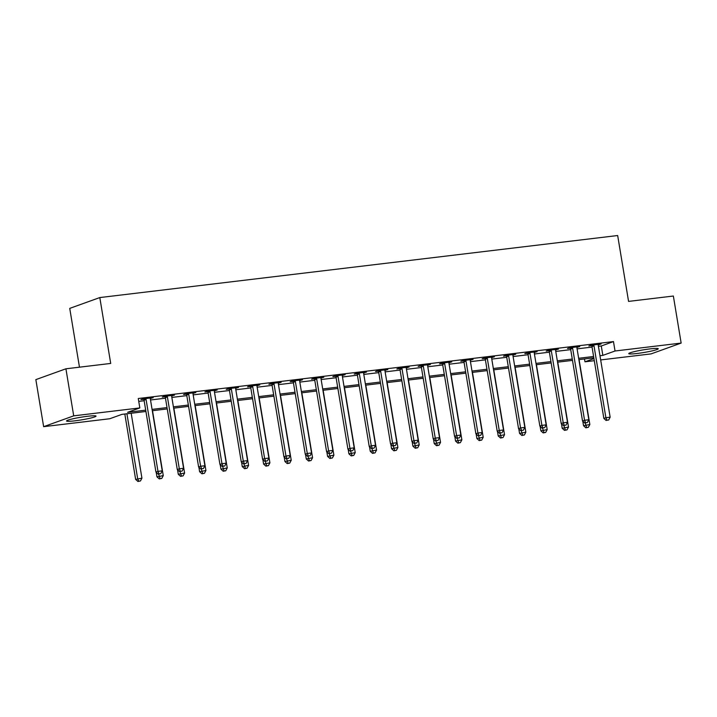 <?xml version="1.0" encoding="UTF-8"?>
<svg xmlns="http://www.w3.org/2000/svg" width="717" height="717" viewBox="0 0 717 717"><rect width="100%" height="100%" fill="white"/><g stroke="black" fill="none" stroke-linecap="round" stroke-linejoin="round"><path stroke-width="1.08" d="M87.617 416.272A14.94 1.353 -9.4 0 1 96.024 416.111A14.94 1.353 -9.4 0 1 74.944 420.825A14.94 1.353 -9.4 0 1 66.538 420.987A14.94 1.353 -9.4 0 1 87.617 416.272M649.844 348.919A14.94 1.353 -9.4 0 1 658.251 348.758A14.94 1.353 -9.4 0 1 637.171 353.472A14.94 1.353 -9.4 0 1 628.764 353.633A14.94 1.353 -9.4 0 1 649.844 348.919M79.47 367.176L69.737 308.382L99.806 297.564L617.669 235.526L628.567 301.4L673.362 296.031L681.15 343.076L651.081 353.893L600.676 359.934M594.294 360.696L584.964 361.816L593.945 358.581M584.489 358.948L584.964 361.816M145.918 411.486L121.944 414.363L109.755 418.746L43.638 426.669L73.708 415.851L139.824 407.928L127.635 412.311L145.694 410.151M73.708 415.851L65.919 368.798L35.85 379.616L43.638 426.669M598.417 346.32L601.285 345.979L613.474 341.588L138.264 398.518L139.824 407.928M138.74 401.386L144.144 400.74M150.516 399.978L165.466 398.186M171.847 397.424L186.796 395.632M193.178 394.87L208.127 393.077M214.5 392.307L229.458 390.523M235.83 389.752L250.78 387.969M257.161 387.198L272.11 385.405M278.492 384.644L293.441 382.851M299.814 382.089L314.772 380.297M321.144 379.535L336.103 377.742M342.475 376.981L357.425 375.188M363.806 374.426L378.755 372.634M385.137 371.872L400.086 370.08M406.458 369.318L421.417 367.525M427.789 366.763L442.739 364.971M449.12 364.2L464.069 362.417M470.451 361.646L485.4 359.862M491.772 359.092L506.731 357.299M513.103 356.537L528.062 354.745M534.434 353.983L549.383 352.19M555.765 351.429L570.714 349.636M577.095 348.874L592.045 347.082M598.229 344.832L601.079 343.999L590.844 345.227L588.809 345.961L591.588 345.63M576.898 347.387L579.748 346.553L569.513 347.781L567.488 348.516L570.257 348.184M555.567 349.941L558.426 349.107L548.182 350.335L546.157 351.07L548.926 350.738M534.237 352.495L537.096 351.671L526.861 352.889L524.826 353.624L527.604 353.293M512.915 355.049L515.765 354.225L505.53 355.444L503.495 356.179L506.274 355.847M491.584 357.604L494.434 356.779L484.199 358.007L482.165 358.733L484.943 358.401M470.253 360.158L473.112 359.334L462.868 360.561L460.843 361.287L463.612 360.956M448.923 362.712L451.782 361.888L441.547 363.116L439.512 363.842L442.29 363.51M427.601 365.276L430.451 364.442L420.216 365.67L418.181 366.396L420.96 366.064M406.27 367.83L409.12 366.996L398.885 368.224L396.851 368.95L399.629 368.619M384.939 370.384L387.798 369.551L377.554 370.779L375.529 371.514L378.298 371.173M363.609 372.939L366.468 372.105L356.224 373.333L354.198 374.068L356.967 373.736M342.278 375.493L345.137 374.659L334.902 375.887L332.867 376.622L335.646 376.291M320.956 378.047L323.806 377.214L313.571 378.442L311.536 379.176L314.315 378.845M299.625 380.602L302.475 379.777L292.24 380.996L290.206 381.731L292.984 381.399M278.295 383.156L281.154 382.331L270.909 383.559L268.884 384.285L271.653 383.953M256.964 385.71L259.823 384.886L249.588 386.113L247.553 386.839L250.332 386.508M235.642 388.264L238.492 387.44L228.257 388.668L226.222 389.394L229.001 389.062M214.311 390.819L217.161 389.994L206.926 391.222L204.892 391.948L207.67 391.616M192.981 393.382L195.84 392.549L185.595 393.776L183.57 394.502L186.339 394.171M171.65 395.936L174.509 395.103L164.265 396.331L162.239 397.066L165.009 396.725M150.319 398.491L153.178 397.657L142.943 398.885L140.908 399.62L143.687 399.288M65.919 368.798L110.705 363.438L99.806 297.564M613.474 341.588L615.034 350.998L681.15 343.076M599.977 355.731L602.845 355.381L615.034 350.998M152.076 409.389L167.025 407.597M173.406 406.835L188.356 405.042M194.728 404.271L209.687 402.488M216.059 401.717L231.008 399.934M237.39 399.163L252.339 397.37M258.72 396.609L273.67 394.816M280.042 394.054L295.001 392.262M301.373 391.5L316.331 389.707M322.704 388.946L337.653 387.153M344.035 386.391L358.984 384.599M365.365 383.837L380.315 382.044M386.687 381.283L401.645 379.49M408.018 378.728L422.967 376.936M429.349 376.165L444.298 374.382M450.679 373.611L465.629 371.818M472.001 371.056L486.96 369.264M493.332 368.502L508.29 366.71M514.663 365.948L529.612 364.155M535.993 363.394L550.943 361.601M557.324 360.839L572.274 359.047M578.646 358.285L593.604 356.492M593.819 357.828L578.87 359.62M572.498 360.382L557.539 362.175M551.167 362.936L536.208 364.729M529.836 365.5L514.887 367.283M508.505 368.054L493.556 369.838M487.175 370.608L472.225 372.401M465.853 373.163L450.894 374.955M444.522 375.717L429.573 377.509M423.191 378.271L408.242 380.064M401.861 380.826L386.911 382.618M380.539 383.38L365.58 385.172M359.208 385.934L344.259 387.727M337.877 388.489L322.928 390.281M316.547 391.043L301.597 392.835M295.216 393.606L280.266 395.39M273.894 396.16L258.936 397.944M252.563 398.715L237.614 400.507M231.232 401.269L216.283 403.062M209.902 403.823L194.952 405.616M188.58 406.378L173.622 408.17M167.249 408.932L152.3 410.724M601.285 345.979L602.845 355.381M598.973 344.25L599.053 344.734M577.642 346.813L577.723 347.288M556.311 349.367L556.392 349.842M534.981 351.922L535.061 352.397M513.659 354.476L513.731 354.951M492.328 357.03L492.409 357.505M470.997 359.584L471.078 360.059M449.667 362.139L449.747 362.614M428.345 364.693L428.416 365.177M407.014 367.247L407.095 367.731M385.683 369.802L385.764 370.286M364.353 372.365L364.433 372.84M343.022 374.919L343.102 375.394M321.7 377.474L321.781 377.949M300.369 380.028L300.45 380.503M279.038 382.582L279.119 383.057M257.708 385.137L257.788 385.612M236.386 387.691L236.458 388.166M215.055 390.245L215.136 390.72M193.724 392.799L193.805 393.283M172.394 395.354L172.474 395.838M151.063 397.908L151.144 398.392M593.99 345.809L591.955 346.544L603.857 418.432L605.883 417.697L593.99 345.809A1.918 1.712 70.2 0 0 593.748 345.119L593.622 344.895M606.958 420.216L608.67 420.01L606.958 420.216L605.883 417.697L610.149 417.186L598.247 345.298A1.918 1.712 70.2 0 1 598.256 344.581L598.31 344.33M591.955 346.544A1.918 1.712 70.2 0 0 591.713 345.854L591.337 345.173M603.857 418.432L606.152 420.503M608.67 420.01L610.149 417.186M582.796 421.229L583.539 425.737L589.84 424.5L579.094 359.593M585.242 423.012L586.649 427.52L585.834 427.816L588.352 427.314L586.649 427.52M589.84 424.5L588.352 427.314M585.834 427.816L583.539 425.737M572.659 348.363L570.624 349.098L582.527 420.987L584.561 420.261L572.659 348.363A1.918 1.712 70.2 0 0 572.417 347.682L572.291 347.449M585.637 422.77L587.34 422.564L585.637 422.77L584.561 420.261L588.827 419.75L576.925 347.853A1.918 1.712 70.2 0 1 576.925 347.136L576.979 346.885M570.624 349.098A1.918 1.712 70.2 0 0 570.382 348.408L570.006 347.727M582.527 420.987L584.821 423.057M587.34 422.564L588.827 419.75M551.328 350.918L549.294 351.653L561.196 423.541L563.23 422.815L551.328 350.918A1.918 1.712 70.2 0 0 551.086 350.237L550.961 350.004M564.306 425.324L566.009 425.118L564.306 425.324L563.23 422.815L567.497 422.304L555.594 350.407A1.918 1.712 70.2 0 1 555.603 349.69L555.648 349.448M549.294 351.653A1.918 1.712 70.2 0 0 549.061 350.963L548.675 350.281M561.196 423.541L563.49 425.62M566.009 425.118L567.497 422.304M529.997 353.472L527.972 354.207L539.865 426.095L541.9 425.369L529.997 353.472A1.918 1.712 70.2 0 0 529.755 352.791L529.63 352.558M542.975 427.879L544.678 427.673L542.975 427.879L541.9 425.369L546.166 424.858L534.264 352.961A1.918 1.712 70.2 0 1 534.273 352.244L534.317 352.002M527.972 354.207A1.918 1.712 70.2 0 0 527.73 353.517L527.345 352.836M539.865 426.095L542.16 428.174M544.678 427.673L546.166 424.858M561.465 423.783L562.209 428.291L568.509 427.054L557.763 362.148M563.912 425.566L565.319 430.075L564.503 430.37L567.022 429.868L565.319 430.075M568.509 427.054L567.022 429.868M564.503 430.37L562.209 428.291M540.134 426.337L540.878 430.854L547.179 429.608L536.433 364.702M542.581 428.121L543.988 432.629L543.172 432.925L545.691 432.423L543.988 432.629M547.179 429.608L545.691 432.423M543.172 432.925L540.878 430.854M518.803 428.891L519.556 433.409L525.848 432.163L515.102 367.256M521.25 430.675L522.657 435.183L521.851 435.479L524.369 434.986L522.657 435.183M525.848 432.163L524.369 434.986M521.851 435.479L519.556 433.409M508.667 356.035L506.641 356.761L518.543 428.649L520.569 427.924L508.667 356.035A1.918 1.712 70.2 0 0 508.434 355.345L508.308 355.112M521.644 430.433L523.356 430.227L521.644 430.433L520.569 427.924L524.835 427.413L512.933 355.524A1.918 1.712 70.2 0 1 512.942 354.807L512.987 354.557M506.641 356.761A1.918 1.712 70.2 0 0 506.399 356.071L506.023 355.39M518.543 428.649L520.838 430.729M523.356 430.227L524.835 427.413M497.473 431.446L498.225 435.963L504.517 434.717L493.78 369.82M499.928 433.229L501.326 437.737L500.52 438.033L503.038 437.54L501.326 437.737M504.517 434.717L503.038 437.54M500.52 438.033L498.225 435.963M487.345 358.59L485.31 359.316L497.213 431.204L499.247 430.478L487.345 358.59A1.918 1.712 70.2 0 0 487.103 357.9L486.977 357.666M500.323 432.987L502.025 432.781L500.323 432.987L499.247 430.478L503.513 429.967L491.611 358.079A1.918 1.712 70.2 0 1 491.611 357.362L491.665 357.111M485.31 359.316A1.918 1.712 70.2 0 0 485.068 358.625L484.692 357.944M497.213 431.204L499.507 433.283M502.025 432.781L503.513 429.967M476.151 434L476.895 438.517L483.195 437.271L472.449 372.374M478.597 435.784L480.005 440.301L479.189 440.588L481.707 440.095L480.005 440.301M483.195 437.271L481.707 440.095M479.189 440.588L476.895 438.517M466.014 361.144L463.98 361.87L475.882 433.767L477.916 433.032L466.014 361.144A1.918 1.712 70.2 0 0 465.772 360.454L465.647 360.23M478.992 435.542L480.695 435.344L478.992 435.542L477.916 433.032L482.183 432.521L470.28 360.633A1.918 1.712 70.2 0 1 470.289 359.916L470.334 359.665M463.98 361.87A1.918 1.712 70.2 0 0 463.738 361.189L463.361 360.499M475.882 433.767L478.176 435.837M480.695 435.344L482.183 432.521M454.82 436.554L455.564 441.072L461.865 439.826L451.118 374.928M457.267 438.338L458.674 442.855L457.858 443.142L460.377 442.649L458.674 442.855M461.865 439.826L460.377 442.649M457.858 443.142L455.564 441.072M444.683 363.698L442.649 364.424L454.551 436.321L456.586 435.586L444.683 363.698A1.918 1.712 70.2 0 0 444.441 363.008L444.316 362.784M457.661 438.096L459.364 437.899L457.661 438.096L456.586 435.586L460.852 435.076L448.95 363.187A1.918 1.712 70.2 0 1 448.959 362.47L449.003 362.219M442.649 364.424A1.918 1.712 70.2 0 0 442.416 363.743L442.03 363.053M454.551 436.321L456.846 438.392M459.364 437.899L460.852 435.076M433.489 439.109L434.233 443.626L440.534 442.38L429.788 377.483M435.936 440.901L437.343 445.409L436.528 445.696L439.055 445.203L437.343 445.409M440.534 442.38L439.055 445.203M436.528 445.696L434.233 443.626M423.353 366.253L421.327 366.979L433.229 438.876L435.255 438.141L423.353 366.253A1.918 1.712 70.2 0 0 423.12 365.562L422.985 365.338M436.33 440.659L438.042 440.453L436.33 440.659L435.255 438.141L439.521 437.63L427.619 365.742A1.918 1.712 70.2 0 1 427.628 365.025L427.673 364.774M421.327 366.979A1.918 1.712 70.2 0 0 421.085 366.297L420.709 365.607M433.229 438.876L435.524 440.946M438.042 440.453L439.521 437.63M412.158 441.672L412.911 446.18L419.203 444.943L408.457 380.037M414.605 443.456L416.012 447.964L415.206 448.25L417.724 447.758L416.012 447.964M419.203 444.943L417.724 447.758M415.206 448.25L412.911 446.18M402.031 368.807L399.996 369.542L411.899 441.43L413.924 440.695L402.031 368.807A1.918 1.712 70.2 0 0 401.789 368.117L401.663 367.893M415 443.214L416.711 443.007L415 443.214L413.924 440.695L418.19 440.184L406.297 368.296A1.918 1.712 70.2 0 1 406.297 367.579L406.351 367.328M399.996 369.542A1.918 1.712 70.2 0 0 399.754 368.852L399.378 368.162M411.899 441.43L414.193 443.5M416.711 443.007L418.19 440.184M390.837 444.226L391.581 448.734L397.881 447.498L387.135 382.591M393.283 446.01L394.691 450.518L393.875 450.814L396.393 450.312L394.691 450.518M397.881 447.498L396.393 450.312M393.875 450.814L391.581 448.734M380.7 371.361L378.666 372.096L390.568 443.984L392.602 443.249L380.7 371.361A1.918 1.712 70.2 0 0 380.458 370.671L380.333 370.447M393.678 445.768L395.381 445.562L393.678 445.768L392.602 443.249L396.868 442.739L384.966 370.85A1.918 1.712 70.2 0 1 384.975 370.133L385.02 369.882M378.666 372.096A1.918 1.712 70.2 0 0 378.424 371.406L378.047 370.716M390.568 443.984L392.862 446.055M395.381 445.562L396.868 442.739M369.506 446.781L370.25 451.289L376.55 450.052L365.804 385.146M371.953 448.564L373.36 453.072L372.544 453.368L375.063 452.866L373.36 453.072M376.55 450.052L375.063 452.866M372.544 453.368L370.25 451.289M359.369 373.916L357.335 374.65L369.237 446.539L371.272 445.804L359.369 373.916A1.918 1.712 70.2 0 0 359.127 373.225L359.002 373.001M372.347 448.322L374.05 448.116L372.347 448.322L371.272 445.804L375.538 445.293L363.636 373.405A1.918 1.712 70.2 0 1 363.644 372.688L363.689 372.437M357.335 374.65A1.918 1.712 70.2 0 0 357.102 373.96L356.716 373.279M369.237 446.539L371.531 448.609M374.05 448.116L375.538 445.293M348.175 449.335L348.919 453.843L355.22 452.606L344.474 387.7M350.622 451.118L352.029 455.627L351.213 455.922L353.732 455.42L352.029 455.627M355.22 452.606L353.732 455.42M351.213 455.922L348.919 453.843M338.039 376.47L336.013 377.205L347.906 449.093L349.941 448.367L338.039 376.47A1.918 1.712 70.2 0 0 337.797 375.789L337.671 375.556M351.016 450.876L352.719 450.67L351.016 450.876L349.941 448.367L354.207 447.856L342.305 375.959A1.918 1.712 70.2 0 1 342.314 375.242L342.359 374.991M336.013 377.205A1.918 1.712 70.2 0 0 335.771 376.515L335.386 375.833M347.906 449.093L350.201 451.163M352.719 450.67L354.207 447.856M326.844 451.889L327.597 456.397L333.889 455.161L323.143 390.254M329.291 453.673L330.698 458.181L329.892 458.477L332.41 457.975L330.698 458.181M333.889 455.161L332.41 457.975M329.892 458.477L327.597 456.397M316.708 379.024L314.682 379.759L326.585 451.647L328.61 450.921L316.708 379.024A1.918 1.712 70.2 0 0 316.475 378.343L316.349 378.11M329.686 453.431L331.397 453.225L329.686 453.431L328.61 450.921L332.876 450.41L320.974 378.513A1.918 1.712 70.2 0 1 320.983 377.796L321.028 377.554M314.682 379.759A1.918 1.712 70.2 0 0 314.44 379.069L314.064 378.388M326.585 451.647L328.879 453.727M331.397 453.225L332.876 450.41M305.514 454.444L306.267 458.961L312.558 457.715L301.821 392.808M307.969 456.227L309.368 460.735L308.561 461.031L311.079 460.538L309.368 460.735M312.558 457.715L311.079 460.538M308.561 461.031L306.267 458.961M295.386 381.578L293.352 382.313L305.254 454.202L307.288 453.476L295.386 381.578A1.918 1.712 70.2 0 0 295.144 380.897L295.019 380.664M308.364 455.985L310.067 455.779L308.364 455.985L307.288 453.476L311.554 452.965L299.652 381.068A1.918 1.712 70.2 0 1 299.652 380.351L299.706 380.109M293.352 382.313A1.918 1.712 70.2 0 0 293.11 381.623L292.733 380.942M305.254 454.202L307.548 456.281M310.067 455.779L311.554 452.965M284.192 456.998L284.936 461.515L291.236 460.269L280.49 395.363M286.639 458.781L288.046 463.29L287.23 463.585L289.749 463.092L288.046 463.29M291.236 460.269L289.749 463.092M287.23 463.585L284.936 461.515M274.055 384.142L272.021 384.868L283.923 456.756L285.958 456.03L274.055 384.142A1.918 1.712 70.2 0 0 273.813 383.452L273.688 383.219M287.033 458.539L288.736 458.333L287.033 458.539L285.958 456.03L290.224 455.519L278.321 383.631A1.918 1.712 70.2 0 1 278.33 382.914L278.375 382.663M272.021 384.868A1.918 1.712 70.2 0 0 271.779 384.178L271.402 383.496M283.923 456.756L286.217 458.835M288.736 458.333L290.224 455.519M262.861 459.552L263.605 464.069L269.906 462.823L259.16 397.926M265.308 461.336L266.715 465.853L265.899 466.14L268.418 465.647L266.715 465.853M269.906 462.823L268.418 465.647M265.899 466.14L263.605 464.069M252.725 386.696L250.69 387.422L262.592 459.31L264.627 458.584L252.725 386.696A1.918 1.712 70.2 0 0 252.483 386.006L252.357 385.782M265.702 461.094L267.405 460.888L265.702 461.094L264.627 458.584L268.893 458.073L256.991 386.185A1.918 1.712 70.2 0 1 257 385.468L257.045 385.217M250.69 387.422A1.918 1.712 70.2 0 0 250.457 386.732L250.072 386.051M262.592 459.31L264.887 461.389M267.405 460.888L268.893 458.073M241.53 462.107L242.274 466.624L248.575 465.378L237.829 400.48M243.977 463.89L245.384 468.407L244.569 468.694L247.096 468.201L245.384 468.407M248.575 465.378L247.096 468.201M244.569 468.694L242.274 466.624M231.394 389.25L229.368 389.976L241.27 461.873L243.296 461.139L231.394 389.25A1.918 1.712 70.2 0 0 231.161 388.56L231.026 388.336M244.372 463.648L246.083 463.451L244.372 463.648L243.296 461.139L247.562 460.628L235.66 388.739A1.918 1.712 70.2 0 1 235.669 388.022L235.714 387.772M229.368 389.976A1.918 1.712 70.2 0 0 229.126 389.295L228.75 388.605M241.27 461.873L243.565 463.944M246.083 463.451L247.562 460.628M220.2 464.661L220.953 469.178L227.244 467.932L216.507 403.035M222.655 466.444L224.054 470.961L223.247 471.248L225.765 470.755L224.054 470.961M227.244 467.932L225.765 470.755M223.247 471.248L220.953 469.178M210.072 391.805L208.038 392.531L219.94 464.428L221.965 463.693L210.072 391.805A1.918 1.712 70.2 0 0 209.83 391.115L209.705 390.89M223.041 466.202L224.753 466.005L223.041 466.202L221.965 463.693L226.231 463.182L214.338 391.294A1.918 1.712 70.2 0 1 214.338 390.577L214.392 390.326M208.038 392.531A1.918 1.712 70.2 0 0 207.796 391.849L207.419 391.159M219.94 464.428L222.234 466.498M224.753 466.005L226.231 463.182M198.878 467.215L199.622 471.732L205.922 470.486L195.176 405.589M201.325 469.008L202.732 473.516L201.916 473.803L204.435 473.31L202.732 473.516M205.922 470.486L204.435 473.31M201.916 473.803L199.622 471.732M188.741 394.359L186.707 395.085L198.609 466.982L200.643 466.247L188.741 394.359A1.918 1.712 70.2 0 0 188.499 393.669L188.374 393.445M201.719 468.766L203.422 468.559L201.719 468.766L200.643 466.247L204.91 465.736L193.007 393.848A1.918 1.712 70.2 0 1 193.016 393.131L193.061 392.88M186.707 395.085A1.918 1.712 70.2 0 0 186.465 394.404L186.088 393.714M198.609 466.982L200.903 469.052M203.422 468.559L204.91 465.736M177.547 469.778L178.291 474.287L184.592 473.05L173.846 408.143M179.994 471.562L181.401 476.07L180.585 476.357L183.104 475.864L181.401 476.07M184.592 473.05L183.104 475.864M180.585 476.357L178.291 474.287M167.411 396.913L165.376 397.648L177.278 469.536L179.313 468.801L167.411 396.913A1.918 1.712 70.2 0 0 167.169 396.223L167.043 395.999M180.388 471.32L182.091 471.114L180.388 471.32L179.313 468.801L183.579 468.291L171.677 396.402A1.918 1.712 70.2 0 1 171.686 395.685L171.73 395.434M165.376 397.648A1.918 1.712 70.2 0 0 165.143 396.958L164.758 396.268M177.278 469.536L179.573 471.607M182.091 471.114L183.579 468.291M156.216 472.333L156.96 476.841L163.261 475.604L152.515 410.698M158.663 474.116L160.07 478.624L159.255 478.92L161.773 478.418L160.07 478.624M163.261 475.604L161.773 478.418M159.255 478.92L156.96 476.841M146.08 399.468L144.054 400.203L155.947 472.091L157.982 471.356L146.08 399.468A1.918 1.712 70.2 0 0 145.838 398.777L145.712 398.553M159.057 473.874L160.76 473.668L159.057 473.874L157.982 471.356L162.248 470.845L150.346 398.957A1.918 1.712 70.2 0 1 150.355 398.24L150.4 397.989M144.054 400.203A1.918 1.712 70.2 0 0 143.812 399.512L143.427 398.831M155.947 472.091L158.242 474.161M160.76 473.668L162.248 470.845M124.812 414.014L135.638 479.395L141.93 478.158L131.184 413.252M126.918 413.763L137.664 478.669L138.74 481.179L137.933 481.474L140.451 480.973L138.74 481.179M141.93 478.158L140.451 480.973M137.933 481.474L135.638 479.395M593.748 345.119L591.713 345.854M572.417 347.682L570.382 348.408M551.086 350.237L549.061 350.963M529.755 352.791L527.73 353.517M508.434 355.345L506.399 356.071M487.103 357.9L485.068 358.625M465.772 360.454L463.738 361.189M444.441 363.008L442.416 363.743M423.12 365.562L421.085 366.297M401.789 368.117L399.754 368.852M380.458 370.671L378.424 371.406M359.127 373.225L357.102 373.96M337.797 375.789L335.771 376.515M316.475 378.343L314.44 379.069M295.144 380.897L293.11 381.623M273.813 383.452L271.779 384.178M252.483 386.006L250.457 386.732M231.161 388.56L229.126 389.295M209.83 391.115L207.796 391.849M188.499 393.669L186.465 394.404M167.169 396.223L165.143 396.958M145.838 398.777L143.812 399.512"/></g></svg>
